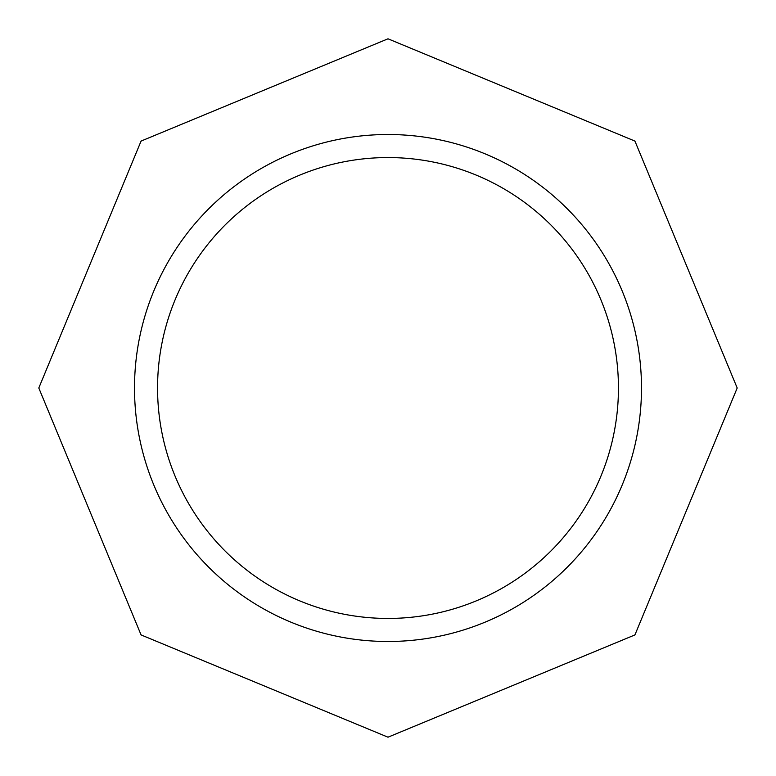 <?xml version="1.0" encoding="UTF-8"?>
<svg xmlns="http://www.w3.org/2000/svg" width="776" height="776" viewBox="0 0 776 776"><rect width="100%" height="100%" fill="white"/><g stroke="black" fill="none" stroke-linecap="round" stroke-linejoin="round"><path stroke-width="1.16" d="M38.8 388L141.077 634.923L388 737.2L634.923 634.923L737.2 388L634.923 141.077L388 38.8L141.077 141.077L38.8 388M134.51 388A253.49 253.49 0 0 1 388 134.51A253.49 253.49 0 0 1 641.49 388A253.49 253.49 0 0 1 388 641.49A253.49 253.49 0 0 1 134.51 388M618.443 388A230.443 230.443 0 0 0 388 157.557A230.443 230.443 0 0 0 157.557 388A230.443 230.443 0 0 0 388 618.443A230.443 230.443 0 0 0 618.443 388"/></g></svg>

